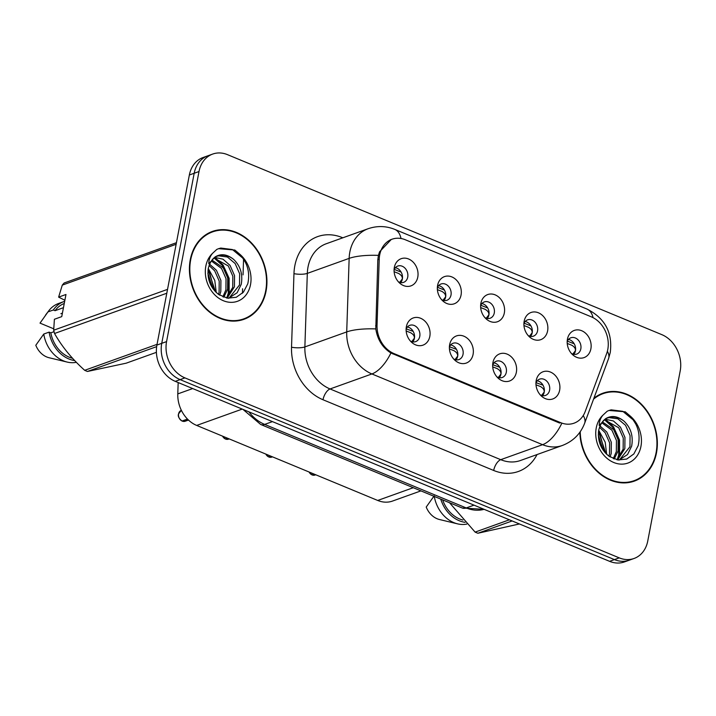 <?xml version="1.0" encoding="UTF-8"?>
<svg xmlns="http://www.w3.org/2000/svg" width="716" height="716" viewBox="0 0 716 716"><rect width="100%" height="100%" fill="white"/><g stroke="black" fill="none" stroke-linecap="round" stroke-linejoin="round"><path stroke-width="1.07" d="M473.088 354.348A14.436 11.635 -109.7 0 1 455.242 360.542A14.436 11.635 -109.7 0 1 449.612 344.861A14.436 11.635 -109.7 0 1 449.657 344.638A14.436 11.635 -109.7 0 1 463.905 336.207A14.436 11.635 -109.7 0 1 473.088 354.348M453.675 358.993A8.664 6.981 70.3 0 0 458.929 359.566A8.664 6.981 70.3 0 0 463.037 354.33A8.664 6.981 70.3 0 0 460.549 345.622A8.664 6.981 70.3 0 0 453.085 343.259A8.664 6.981 70.3 0 0 449.388 347.045M516.361 372.275A14.436 11.635 -109.7 0 1 498.515 378.478A14.436 11.635 -109.7 0 1 492.885 362.797A14.436 11.635 -109.7 0 1 492.93 362.565A14.436 11.635 -109.7 0 1 507.179 354.134A14.436 11.635 -109.7 0 1 516.361 372.275M496.949 376.92A8.664 6.981 70.3 0 0 502.211 377.502A8.664 6.981 70.3 0 0 506.31 372.257A8.664 6.981 70.3 0 0 503.822 363.558A8.664 6.981 70.3 0 0 496.358 361.195A8.664 6.981 70.3 0 0 492.671 364.981M559.644 390.211A14.436 11.635 -109.7 0 1 541.788 396.404A14.436 11.635 -109.7 0 1 536.168 380.724A14.436 11.635 -109.7 0 1 536.203 380.5A14.436 11.635 -109.7 0 1 550.461 372.069A14.436 11.635 -109.7 0 1 559.644 390.211M540.222 394.856A8.664 6.981 70.3 0 0 545.485 395.438A8.664 6.981 70.3 0 0 549.593 390.193A8.664 6.981 70.3 0 0 547.096 381.494A8.664 6.981 70.3 0 0 539.631 379.131A8.664 6.981 70.3 0 0 535.944 382.917M429.815 336.413A14.436 11.635 -109.7 0 1 411.96 342.606A14.436 11.635 -109.7 0 1 406.339 326.926A14.436 11.635 -109.7 0 1 406.375 326.702A14.436 11.635 -109.7 0 1 420.632 318.271A14.436 11.635 -109.7 0 1 429.815 336.413M410.402 341.058A8.664 6.981 70.3 0 0 415.656 341.63A8.664 6.981 70.3 0 0 419.764 336.395A8.664 6.981 70.3 0 0 417.267 327.686A8.664 6.981 70.3 0 0 409.812 325.324A8.664 6.981 70.3 0 0 406.115 329.118M461.05 295.064A14.436 11.635 -109.7 0 1 443.195 301.257A14.436 11.635 -109.7 0 1 437.574 285.577A14.436 11.635 -109.7 0 1 437.61 285.353A14.436 11.635 -109.7 0 1 451.868 276.922A14.436 11.635 -109.7 0 1 461.05 295.064M441.638 299.709A8.664 6.981 70.3 0 0 446.891 300.29A8.664 6.981 70.3 0 0 450.999 295.046A8.664 6.981 70.3 0 0 448.502 286.346A8.664 6.981 70.3 0 0 441.047 283.983A8.664 6.981 70.3 0 0 437.351 287.769M504.324 312.999A14.436 11.635 -109.7 0 1 486.477 319.193A14.436 11.635 -109.7 0 1 480.848 303.512A14.436 11.635 -109.7 0 1 480.892 303.289A14.436 11.635 -109.7 0 1 495.141 294.858A14.436 11.635 -109.7 0 1 504.324 312.999M484.911 317.644A8.664 6.981 70.3 0 0 490.165 318.226A8.664 6.981 70.3 0 0 494.273 312.981A8.664 6.981 70.3 0 0 491.785 304.273A8.664 6.981 70.3 0 0 484.32 301.919A8.664 6.981 70.3 0 0 480.624 305.705M547.597 330.935A14.436 11.635 -109.7 0 1 529.75 337.129A14.436 11.635 -109.7 0 1 524.121 321.448A14.436 11.635 -109.7 0 1 524.166 321.224A14.436 11.635 -109.7 0 1 538.414 312.794A14.436 11.635 -109.7 0 1 547.597 330.935M528.184 335.58A8.664 6.981 70.3 0 0 533.447 336.153A8.664 6.981 70.3 0 0 537.546 330.917A8.664 6.981 70.3 0 0 535.058 322.209A8.664 6.981 70.3 0 0 527.594 319.846A8.664 6.981 70.3 0 0 523.906 323.641M590.879 348.871A14.436 11.635 -109.7 0 1 573.024 355.064A14.436 11.635 -109.7 0 1 567.403 339.384A14.436 11.635 -109.7 0 1 567.439 339.16A14.436 11.635 -109.7 0 1 581.696 330.729A14.436 11.635 -109.7 0 1 590.879 348.871M571.457 353.516A8.664 6.981 70.3 0 0 576.72 354.089A8.664 6.981 70.3 0 0 580.828 348.853A8.664 6.981 70.3 0 0 578.331 340.145A8.664 6.981 70.3 0 0 570.867 337.782A8.664 6.981 70.3 0 0 567.179 341.568M417.777 277.137A14.436 11.635 -109.7 0 1 399.922 283.33A14.436 11.635 -109.7 0 1 394.301 267.65A14.436 11.635 -109.7 0 1 394.337 267.426A14.436 11.635 -109.7 0 1 408.594 258.995A14.436 11.635 -109.7 0 1 417.777 277.137M398.356 281.782A8.664 6.981 70.3 0 0 403.618 282.355A8.664 6.981 70.3 0 0 407.726 277.119A8.664 6.981 70.3 0 0 405.229 268.411A8.664 6.981 70.3 0 0 397.765 266.048A8.664 6.981 70.3 0 0 394.077 269.834M450.659 344.933A8.664 6.981 -109.7 0 1 457.676 356.255A8.664 6.981 -109.7 0 1 455.994 359.817M493.933 362.869A8.664 6.981 -109.7 0 1 500.949 374.182A8.664 6.981 -109.7 0 1 499.276 377.753M537.206 380.796A8.664 6.981 -109.7 0 1 544.223 392.117A8.664 6.981 -109.7 0 1 542.549 395.688M407.377 326.997A8.664 6.981 -109.7 0 1 414.403 338.319A8.664 6.981 -109.7 0 1 412.72 341.89M438.613 285.657A8.664 6.981 -109.7 0 1 445.638 296.97A8.664 6.981 -109.7 0 1 443.956 300.541M481.895 303.584A8.664 6.981 -109.7 0 1 488.912 314.906A8.664 6.981 -109.7 0 1 487.229 318.477M525.168 321.52A8.664 6.981 -109.7 0 1 532.185 332.842A8.664 6.981 -109.7 0 1 530.511 336.413M568.441 339.456A8.664 6.981 -109.7 0 1 575.458 350.777A8.664 6.981 -109.7 0 1 573.784 354.339M395.339 267.721A8.664 6.981 -109.7 0 1 402.356 279.043A8.664 6.981 -109.7 0 1 400.683 282.605M379.22 259.237A25.991 20.943 -109.7 0 1 379.695 254.95A25.991 20.943 -109.7 0 1 392.01 239.225A25.991 20.943 -109.7 0 1 405.346 239.77L591.255 316.812A25.991 20.943 -109.7 0 1 606.676 353.489L585.205 411.503A25.991 20.943 -109.7 0 1 573.999 423.201A25.991 20.943 -109.7 0 1 560.664 422.655L394.033 353.606A25.991 20.943 -109.7 0 1 377.037 325.234L379.22 259.237L377.824 259.738M420.918 490.881L392.538 501.057A28.873 23.27 -109.7 0 1 377.717 500.457L196.685 425.429A28.873 23.27 -109.7 0 1 177.792 393.907L178.168 382.55M190.286 259.675A46.683 37.626 70.3 0 0 203.729 306.582A46.683 37.626 70.3 0 0 243.941 319.309A46.683 37.626 70.3 0 0 266.066 291.072A46.683 37.626 70.3 0 0 252.623 244.165A46.683 37.626 70.3 0 0 212.41 231.429A46.683 37.626 70.3 0 0 190.286 259.675M241.766 319.998A46.683 37.626 70.3 0 0 244.621 318.539M579.853 432.276A46.683 37.626 70.3 0 0 634.358 481.107A46.683 37.626 70.3 0 0 656.482 452.861A46.683 37.626 70.3 0 0 643.04 405.954A46.683 37.626 70.3 0 0 602.827 393.227A46.683 37.626 70.3 0 0 593.895 398.257M632.183 481.796A46.683 37.626 70.3 0 0 635.038 480.329M560.664 422.655L559.599 423.04L390.927 352.988C382.568 347.716 377.52 339.697 375.793 328.921L377.824 259.675L378.433 255.335L379.552 251.817L391.339 239.404M212.697 154.065L203.04 157.529A28.873 23.27 70.3 0 0 189.355 174.99L156.911 345.067A28.873 23.27 70.3 0 0 175.277 381.351L609.602 561.335L614.426 559.599A28.873 23.27 70.3 0 0 629.248 560.207A28.873 23.27 70.3 0 1 614.426 559.599L180.11 379.614L614.426 559.599L619.25 557.871A28.873 23.27 70.3 0 0 634.072 558.471A28.873 23.27 70.3 0 0 647.756 541.01L680.2 370.933A28.873 23.27 70.3 0 0 661.835 334.649L227.518 154.665A28.873 23.27 70.3 0 0 212.697 154.065A28.873 23.27 70.3 0 0 199.012 171.527L166.568 341.604A28.873 23.27 70.3 0 0 184.934 377.887L619.25 557.871M156.911 345.067L161.744 343.331A28.873 23.27 70.3 0 0 180.11 379.614A28.873 23.27 70.3 0 1 161.744 343.331L194.188 173.263L161.744 343.331L166.568 341.604M207.873 155.793A28.873 23.27 70.3 0 0 194.188 173.263A28.873 23.27 70.3 0 1 207.873 155.793M603.848 393.388A46.683 37.626 70.3 0 0 600.715 394.077M213.431 231.59A46.683 37.626 70.3 0 0 210.298 232.279M609.602 561.335A28.873 23.27 70.3 0 0 624.415 561.935L634.072 558.471M399.689 282.364L402.276 279.016C402.598 276.922 401.39 275.078 398.633 273.476L394.507 271.856M394.069 270.308L394.57 269.529L401.13 272.098M182.025 421.017C178.83 418.466 177.675 416.085 178.561 413.875L181.336 410.358A5.773 4.654 70.3 0 0 178.597 413.848A5.773 4.654 70.3 0 0 182.061 421.017L187.485 419.075M413.177 331.383L406.214 328.877M182.419 420.892L187.708 419.308M411.736 341.648L414.313 338.283C414.636 336.198 413.427 334.354 410.671 332.761L406.545 331.141M442.971 300.299L445.549 296.952C445.88 294.858 444.663 293.014 441.906 291.412L437.78 289.792M437.342 288.244L437.843 287.456L444.412 290.034M486.245 318.235L488.822 314.888C489.153 312.794 487.936 310.95 485.18 309.348L481.054 307.728M480.615 306.18L481.125 305.392L487.685 307.97M529.518 336.171L532.104 332.824C532.427 330.729 531.218 328.877 528.462 327.284L524.336 325.664M523.897 324.115L524.398 323.328L530.959 325.896M572.791 354.098L575.378 350.75C575.709 348.656 574.492 346.812 571.735 345.21L567.609 343.59M567.17 342.042L567.672 341.264L574.232 343.832M222.551 436.151A5.773 4.654 70.3 0 0 225.343 438.953L222.497 436.125M456.45 349.31L449.487 346.804M225.692 438.827L227.876 438.353M455.009 359.575L457.596 356.219C457.918 354.134 456.701 352.29 453.944 350.697L449.818 349.068M225.343 438.953L227.464 438.183M265.824 454.087A5.773 4.654 70.3 0 0 268.616 456.88L265.77 454.06M499.723 367.245L492.769 364.739M268.965 456.754L271.149 456.289M498.282 377.511L500.869 374.155C501.191 372.069 499.974 370.226 497.226 368.624L493.091 367.004M268.616 456.88L270.738 456.119M309.097 472.014A5.773 4.654 70.3 0 0 311.89 474.815L309.043 471.996M543.005 385.181L536.042 382.675M312.248 474.69L314.422 474.225M541.556 395.447L544.142 392.091C544.464 389.996 543.247 388.153 540.499 386.559L536.373 384.94M311.89 474.815L314.02 474.055M212.58 231.886A46.2 37.232 70.3 0 0 190.68 259.836A46.2 37.232 70.3 0 0 203.979 306.26A46.2 37.232 70.3 0 0 243.78 318.862A46.2 37.232 70.3 0 0 265.672 290.911A46.2 37.232 70.3 0 0 252.372 244.487A46.2 37.232 70.3 0 0 212.58 231.886L208.284 233.425A46.2 37.232 70.3 0 0 207.434 233.747M209.546 264.159L216.411 270.263L220.913 280.475L220.796 291.672L219.669 295.162M209.045 265.484L214.71 270.872L219.212 281.084L219.096 292.28L218.496 294.374M211.972 260.105L223.222 267.82L227.724 278.032L227.616 289.228L223.839 297.212M211.309 260.973L221.521 268.428L226.023 278.64L225.907 289.837L222.864 296.836M214.854 257.447L222.998 259.183L230.042 265.376L234.535 275.588L234.427 286.785L227.214 298.116M214.102 258.011L228.332 265.985L232.834 276.197L232.718 287.393L226.471 297.972M233.631 259.398A21.757 17.533 70.3 0 0 217.61 256.051C213.386 257.125 210.28 261.233 208.284 268.348C206.987 279.222 210.477 287.957 218.765 294.562L227.518 298.16L236.262 297.274L243.44 292.155L247.772 283.822C250.206 272.715 247.53 262.835 239.744 254.189L234.848 250.036L218.595 248.667L216.787 249.419L212.616 253.285C210.101 256.14 208.821 259.622 208.795 263.73L215.033 256.981C220.94 253.366 227.142 254.171 233.631 259.398C240.46 266.012 242.993 274.326 241.238 284.341L237.13 292.746L228.538 298.295M217.261 256.176L218.622 255.818L227.393 256.999L235.143 263.542L239.645 273.754L239.529 284.95L229.039 298.151M207.962 270.72L209.6 272.707L214.54 290.741M207.873 273.288L212.947 288.709M64.87 300.246L58.623 297.122L62.283 285.12A51.973 41.886 70.3 0 1 64.18 282.972L176.44 242.706M64.252 303.503A28.873 23.27 70.3 0 0 55.051 310.69L63.456 307.674M64.664 301.329A30.797 24.818 70.3 0 0 63.84 301.597A30.797 24.818 70.3 0 0 53.342 309.983L55.051 310.69M63.84 301.597L58.479 303.521A30.797 24.818 70.3 0 0 48.778 310.789A30.797 24.818 70.3 0 0 47.981 311.908L53.342 309.983M53.727 328.805L40.024 323.122L47.981 311.908M156.661 346.634L87.45 371.461L126.186 363.182L156.401 352.344M166.801 293.229L54.541 333.495C61.952 346.651 71.994 358.922 84.685 370.315L157.055 344.351M84.685 370.315A51.973 41.886 70.3 0 0 87.45 371.461M58.623 297.122L65.97 294.482L61.746 316.624L54.398 319.264L53.682 330.21L167.544 289.362M53.682 330.21A51.973 41.886 70.3 0 0 54.541 333.495M176.145 244.272L62.283 285.12M54.04 331.687L50.827 332.833A28.873 23.27 70.3 0 0 72.531 358.269M50.827 332.833L49.118 332.126A30.797 24.818 70.3 0 0 74.652 360.551M49.118 332.126L43.757 334.05A30.797 24.818 70.3 0 0 67.17 362.072A30.797 24.818 70.3 0 0 76.352 362.314M43.757 334.05L35.8 345.273A19.251 15.51 70.3 0 0 49.037 357.723L67.17 362.072M62.408 313.152L60.878 313.697M238.625 320.687A46.2 37.232 70.3 0 0 239.484 320.401L243.78 318.862M218.452 248.72L220.779 248.058L232.387 249.535L242.67 258.011L245.534 262.521M214.147 258.002L222.237 265.341L228.27 278.596L228.297 293.13L226.9 297.588M208.088 269.556L215.444 291.725M215.579 258.055L223.088 265.036L229.12 278.291L229.147 292.826L228.1 296.388M208.267 268.446L214.782 280.43L216.25 292.522M580.237 431.73A46.2 37.232 70.3 0 0 634.197 480.651A46.2 37.232 70.3 0 0 656.089 452.7A46.2 37.232 70.3 0 0 642.789 406.276A46.2 37.232 70.3 0 0 602.997 393.675L598.701 395.214A46.2 37.232 70.3 0 0 597.86 395.536M602.997 393.675A46.2 37.232 70.3 0 0 593.573 399.134M599.963 425.948L606.837 432.052L611.33 442.264L611.222 453.461L610.086 456.951M599.462 427.273L605.127 432.67L609.629 442.873L609.513 454.069L608.913 456.164M602.389 421.903L613.648 429.609L618.141 439.821L618.033 451.017L614.256 459.001M601.735 422.762L611.938 430.226L616.44 440.43L616.324 451.626L613.281 458.625M605.271 419.245L613.415 420.972L620.459 427.166L624.952 437.378L624.844 448.574L617.639 459.905M604.519 419.8L618.749 427.774L623.251 437.986L623.135 449.183L616.888 459.762M624.048 421.187A21.757 17.533 70.3 0 0 608.027 417.84C603.803 418.923 600.697 423.022 598.701 430.137C597.404 441.011 600.894 449.746 609.182 456.352L617.935 459.949L626.679 459.063L633.857 453.944L638.189 445.612C640.623 434.505 637.947 424.633 630.161 415.987L625.265 411.825L609.012 410.456L607.204 411.217L603.033 415.074C600.518 417.929 599.247 421.42 599.211 425.528L605.45 418.779C611.357 415.155 617.559 415.96 624.048 421.187C630.877 427.801 633.409 436.116 631.655 446.131L627.547 454.535L618.964 460.084M607.678 417.965L609.039 417.607L617.818 418.788L625.56 425.331L630.062 435.543L629.955 446.739L619.456 459.94M598.379 432.518L600.017 434.496L604.957 452.53M598.29 435.077L603.364 450.498M512.155 520.953L477.867 533.25L519.422 523.96M449.523 502.73L475.102 532.104L509.389 519.807M475.102 532.104A51.973 41.886 70.3 0 0 477.867 533.25M442.631 499.875A28.873 23.27 70.3 0 0 462.948 520.058M440.743 499.097A30.797 24.818 70.3 0 0 465.069 522.34M434.272 496.412A30.797 24.818 70.3 0 0 457.587 523.861A30.797 24.818 70.3 0 0 466.769 524.103M434.173 495.848L426.217 507.062A19.251 15.51 70.3 0 0 439.463 519.512L457.587 523.861M629.051 482.486A46.2 37.232 70.3 0 0 629.901 482.19L634.197 480.651M608.868 410.51L611.196 409.847L622.804 411.324L633.087 419.8L635.951 424.32M604.564 419.8L612.654 427.13L618.687 440.385L618.713 454.92L617.326 459.377M598.504 431.345L605.861 453.523M606.005 419.853L613.505 426.825L619.537 440.08L619.573 454.615L618.517 458.177M598.683 430.235L605.199 442.22L606.667 454.311M394.033 353.606L392.968 353.99M377.037 325.234L375.64 325.735M192.694 388.564L177.792 393.907M242.232 409.096L196.685 425.429M413.257 487.703L377.717 500.457M537.036 454.562A48.124 38.789 -109.7 0 1 493.682 470.466L323.005 399.743A9.621 4.6 -67.5 0 1 330.058 388.958L371.899 373.949A38.503 31.03 -109.7 0 1 346.714 331.92L349.148 258.378A38.503 31.03 -109.7 0 1 349.847 252.023A38.503 31.03 -109.7 0 1 368.096 228.735L326.254 243.744A38.503 31.03 70.3 0 0 308.014 267.032A38.503 31.03 70.3 0 0 307.316 273.387L304.873 346.929A38.503 31.03 70.3 0 0 330.058 388.958L500.735 459.681A38.503 31.03 70.3 0 0 520.496 460.495L562.328 445.486A38.503 31.03 -109.7 0 1 542.576 444.681L371.899 373.949A33.688 16.092 -67.5 0 0 390.927 352.988M378.424 255.388A33.688 8.807 1.9 0 0 349.148 258.378L307.316 273.387A9.621 2.515 -178.1 0 1 293.963 273.655A48.124 38.789 -109.7 0 1 342.346 237.614L342.803 237.81M593.072 317.662A33.688 16.092 -67.5 0 0 586.995 309.061L394.838 229.424A33.688 16.092 112.5 0 1 401.014 238.5M561.604 423.72A33.688 16.092 112.5 0 1 542.576 444.681L500.735 459.681A9.621 4.6 -67.5 0 0 493.682 470.466M583.236 415.54A33.688 14.392 20.3 0 1 584.623 423.299C580.515 433.932 573.077 441.333 562.328 445.486M323.005 399.743A48.124 38.789 -109.7 0 1 291.528 347.197A9.621 2.515 -178.1 0 0 304.873 346.929L346.714 331.92A33.688 8.807 1.9 0 1 375.793 328.921M607.374 351.27A33.688 14.392 20.3 0 1 608.546 358.662L584.623 423.299M291.528 347.197L293.963 273.655M199.012 171.527L189.355 174.99M184.934 377.887L175.277 381.351M248.9 411.852A38.503 31.03 70.3 0 0 264.66 424.409L272.447 421.617M243.547 259.622L243.037 274.89M242.581 288.754L242.429 293.247M484.141 509.345L462.241 508.002L260.669 424.472A19.251 9.201 -67.5 0 0 264.66 424.409L466.232 507.939L474.01 505.147M462.241 508.002A19.251 9.201 -67.5 0 0 466.232 507.939A38.503 31.03 70.3 0 0 484.123 509.336M182.473 421.187A5.773 4.654 70.3 0 0 185.229 421.223L188.487 420.059M406.106 329.593L406.607 328.805M225.746 439.123A5.773 4.654 70.3 0 0 228.511 439.159L229.21 438.908M449.38 347.529L449.89 346.741M269.028 457.05A5.773 4.654 70.3 0 0 271.785 457.094L272.483 456.844M492.662 365.455L493.163 364.677M312.301 474.985A5.773 4.654 70.3 0 0 315.058 475.03L315.756 474.78M535.935 383.391L536.436 382.604M212.616 253.285A27.53 22.187 70.3 0 0 205.832 266.11A27.53 22.187 70.3 0 0 223.338 300.711A27.53 22.187 70.3 0 0 250.519 284.637A27.53 22.187 70.3 0 0 239.744 254.189M603.033 415.074A27.53 22.187 70.3 0 0 596.249 427.9A27.53 22.187 70.3 0 0 613.764 462.5A27.53 22.187 70.3 0 0 640.936 446.426A27.53 22.187 70.3 0 0 630.161 415.987M392.01 239.225L390.086 239.914M608.546 358.662L610.256 352.541C612.753 332.68 605.002 318.19 586.995 309.061M394.838 229.424C386.049 225.88 377.135 225.647 368.096 228.735M260.669 424.472L242.975 409.4M185.229 421.223L182.437 421.187M228.511 439.159L225.71 439.123M271.785 457.094L268.983 457.05M315.058 475.03L312.265 474.985M45.538 315.085L48.778 310.789"/></g></svg>
